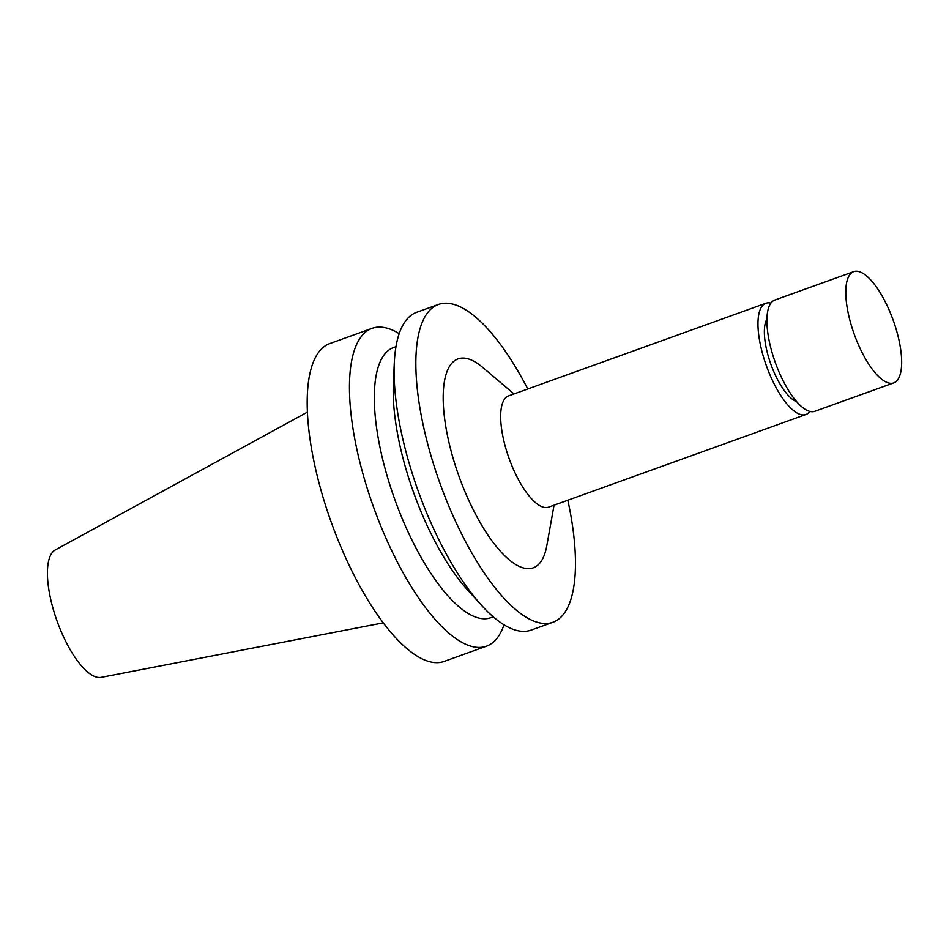<?xml version="1.0" encoding="UTF-8"?>
<svg xmlns="http://www.w3.org/2000/svg" width="949" height="949" viewBox="0 0 949 949"><rect width="100%" height="100%" fill="white"/><g stroke="black" fill="none" stroke-linecap="round" stroke-linejoin="round"><path stroke-width="1.42" d="M796.614 401.617A45.599 15.967 -109.8 0 1 770.885 364.297A45.599 15.967 -109.8 0 1 766.922 319.125M809.865 411.415A59.111 20.7 -109.8 0 1 807.765 413.527A59.111 20.7 -109.8 0 1 805.926 414.499A59.111 20.7 -109.8 0 1 766.424 365.899A59.111 20.7 -109.8 0 1 765.879 303.265A59.111 20.7 -109.8 0 1 770.885 303.134M805.926 414.499L548.617 507.134A59.111 20.7 -109.8 0 1 509.115 458.521A59.111 20.7 -109.8 0 1 508.569 395.899L765.879 303.265M554.062 505.165L546.778 545.805A111.009 38.873 -109.8 0 1 536.695 565.995A111.009 38.873 -109.8 0 1 451.653 453.1A111.009 38.873 -109.8 0 1 482.507 367.263L514.026 393.93M567.81 500.218A168.898 59.146 -109.8 0 1 558.107 619.507A168.898 59.146 -109.8 0 1 552.852 622.283A168.898 59.146 -109.8 0 1 440.004 483.409A168.898 59.146 -109.8 0 1 438.45 304.463A168.898 59.146 -109.8 0 1 527.763 388.983M552.852 622.283L531.12 630.1A168.898 59.146 -109.8 0 1 481.475 605.26A168.898 59.146 -109.8 0 1 394.286 363.076A168.898 59.146 -109.8 0 1 416.718 312.28L438.45 304.463M481.475 605.26L467.442 589.792A143.56 50.273 -109.8 0 1 393.349 383.942L394.286 363.076M493.231 616.826L490.775 617.704A143.56 50.273 -109.8 0 1 394.855 499.66A143.56 50.273 -109.8 0 1 393.527 347.559L395.982 346.67M503.99 624.798A168.898 59.146 -109.8 0 1 491.712 643.41A168.898 59.146 -109.8 0 1 486.469 646.186A168.898 59.146 -109.8 0 1 373.609 507.3A168.898 59.146 -109.8 0 1 372.055 328.354A168.898 59.146 -109.8 0 1 399.197 333.668M486.469 646.186L444.203 661.394A168.898 59.146 -109.8 0 1 331.343 522.519A168.898 59.146 -109.8 0 1 329.789 343.574L372.055 328.354M383.266 622.852L101.199 677.349A67.83 23.749 -109.8 0 1 57.13 621.239A67.83 23.749 -109.8 0 1 55.315 549.91L307.405 412.115M895.583 381.913A59.111 20.7 70.2 0 0 892.179 317.5A59.111 20.7 70.2 0 0 853.709 271.651A59.111 20.7 70.2 0 0 854.242 334.285A59.111 20.7 70.2 0 0 893.744 382.886A59.111 20.7 70.2 0 0 895.583 381.913M853.709 271.651L774.811 300.05A59.111 20.7 70.2 0 0 775.357 362.684A59.111 20.7 70.2 0 0 814.859 411.285L893.744 382.886"/></g></svg>
